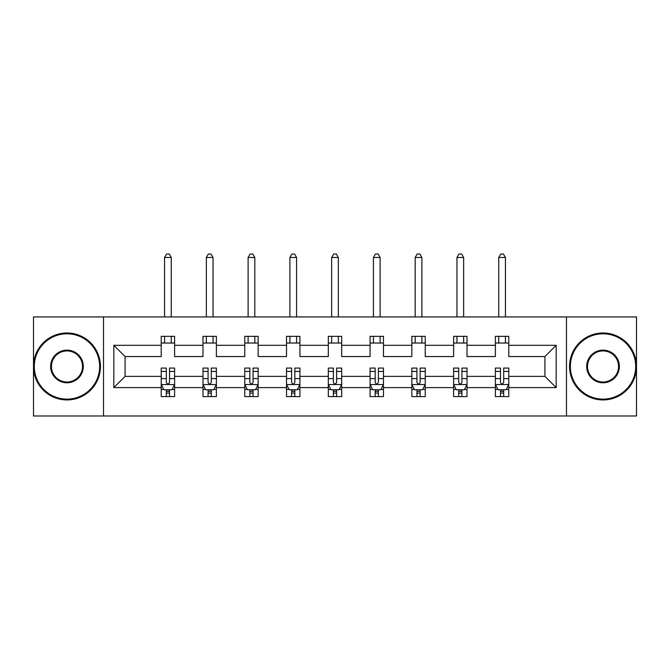 <?xml version="1.0" encoding="UTF-8"?>
<svg xmlns="http://www.w3.org/2000/svg" width="670" height="670" viewBox="0 0 670 670"><rect width="100%" height="100%" fill="white"/><g stroke="black" fill="none" stroke-linecap="round" stroke-linejoin="round"><path stroke-width="1" d="M566.477 316.927L33.5 316.927L33.5 415.995L636.5 415.995L636.5 316.927L566.477 316.927L566.477 415.995M508.781 387.612L508.781 376.373L544.928 376.373L556.175 387.612L508.781 387.612L508.781 396.581L503.689 396.581L503.689 389.756M103.523 415.995L103.523 316.927M495.39 387.612L467.007 387.612L467.007 376.373L495.39 376.373L495.39 396.581L508.781 396.581L508.781 389.438L506.26 389.438M467.007 387.612L467.007 396.581L461.923 396.581L461.923 389.756M453.615 387.612L425.232 387.612L425.232 376.373L453.615 376.373L453.615 396.581L467.007 396.581L467.007 389.438L464.486 389.438M425.232 387.612L425.232 396.581L420.149 396.581L420.149 389.756M411.849 387.612L383.466 387.612L383.466 376.373L411.849 376.373L411.849 396.581L425.232 396.581L425.232 389.438L422.72 389.438M383.466 387.612L383.466 396.581L378.374 396.581L378.374 389.756M370.075 387.612L341.692 387.612L341.692 376.373L370.075 376.373L370.075 396.581L383.466 396.581L383.466 389.438L380.945 389.438M341.692 387.612L341.692 396.581L336.608 396.581L336.608 389.756M328.308 387.612L299.925 387.612L299.925 376.373L328.308 376.373L328.308 396.581L341.692 396.581L341.692 389.438L339.179 389.438M299.925 387.612L299.925 396.581L294.834 396.581L294.834 389.756M286.534 387.612L258.151 387.612L258.151 376.373L286.534 376.373L286.534 396.581L299.925 396.581L299.925 389.438L297.405 389.438M258.151 387.612L258.151 396.581L253.067 396.581L253.067 389.756M244.768 387.612L216.385 387.612L216.385 376.373L244.768 376.373L244.768 396.581L258.151 396.581L258.151 389.438L255.639 389.438M216.385 387.612L216.385 396.581L211.293 396.581L211.293 389.756M202.993 387.612L174.61 387.612L174.61 376.373L202.993 376.373L202.993 396.581L216.385 396.581L216.385 389.438L213.864 389.438M174.61 387.612L174.61 396.581L169.527 396.581L169.527 389.756M161.219 387.612L113.825 387.612L113.825 345.31L161.219 345.31L161.219 356.557L125.072 356.557L125.072 376.373L161.219 376.373L161.219 396.581L174.61 396.581L174.61 389.438L172.089 389.438M174.61 345.31L202.993 345.31L202.993 356.557L174.61 356.557L174.61 336.34L161.219 336.34L161.219 345.31M216.385 345.31L244.768 345.31L244.768 356.557L216.385 356.557L216.385 336.34L202.993 336.34L202.993 345.31M258.151 345.31L286.534 345.31L286.534 356.557L258.151 356.557L258.151 336.34L244.768 336.34L244.768 345.31M299.925 345.31L328.308 345.31L328.308 356.557L299.925 356.557L299.925 336.34L286.534 336.34L286.534 345.31M341.692 345.31L370.075 345.31L370.075 356.557L341.692 356.557L341.692 336.34L328.308 336.34L328.308 345.31M383.466 345.31L411.849 345.31L411.849 356.557L383.466 356.557L383.466 336.34L370.075 336.34L370.075 345.31M425.232 345.31L453.615 345.31L453.615 356.557L425.232 356.557L425.232 336.34L411.849 336.34L411.849 345.31M467.007 345.31L495.39 345.31L495.39 356.557L467.007 356.557L467.007 336.34L453.615 336.34L453.615 345.31M544.928 376.373L544.928 356.557L508.781 356.557L508.781 336.34L495.39 336.34L495.39 345.31M508.781 345.31L556.175 345.31L556.175 387.612M113.825 345.31L125.072 356.557M495.39 343.032L508.781 343.032M453.615 343.032L467.007 343.032M411.849 343.032L425.232 343.032M370.075 343.032L383.466 343.032M328.308 343.032L341.692 343.032M286.534 343.032L299.925 343.032M244.768 343.032L258.151 343.032M202.993 343.032L216.385 343.032M161.219 343.032L174.61 343.032M166.311 389.89L169.527 389.89M208.077 389.89L211.293 389.89M249.851 389.89L253.067 389.89M291.626 389.89L294.834 389.89M333.392 389.89L336.608 389.89M375.166 389.89L378.374 389.89M416.933 389.89L420.149 389.89M458.707 389.89L461.923 389.89M500.473 389.89L503.689 389.89M125.072 376.373L113.825 387.612M556.175 345.31L544.928 356.557M166.311 393.106L169.527 393.106M174.61 371.423L174.61 368.065L169.527 368.065L169.527 371.423L174.61 371.423L174.61 376.373M161.219 376.373L161.219 368.065L166.311 368.065L166.311 382.394C167.383 384.454 168.455 384.454 169.527 382.394L169.527 371.423M163.74 389.438L161.219 389.438L161.219 396.581L166.311 396.581L166.311 389.756M161.219 384.404L163.899 389.756L171.93 389.756L174.61 384.404M171.26 343.032L171.26 336.34M171.26 316.927L171.26 257.481L164.569 257.481L164.569 316.927M164.569 343.032L164.569 336.34M164.569 257.481L166.579 254.005L169.259 254.005L171.26 257.481M66.966 333.794A32.671 32.671 0 0 0 34.304 366.465A32.671 32.671 0 0 0 66.966 399.127A32.671 32.671 0 0 0 99.637 366.465A32.671 32.671 0 0 0 66.966 333.794M66.966 399.931A33.467 33.467 0 0 1 33.5 366.465A33.467 33.467 0 0 1 66.966 332.99A33.467 33.467 0 0 1 100.441 366.465A33.467 33.467 0 0 1 66.966 399.931M66.966 350.125A16.331 16.331 0 0 1 83.306 366.465A16.331 16.331 0 0 1 66.966 382.796A16.331 16.331 0 0 1 50.635 366.465A16.331 16.331 0 0 1 66.966 350.125M66.966 381.992A15.527 15.527 0 0 0 82.502 366.465A15.527 15.527 0 0 0 66.966 350.929A15.527 15.527 0 0 0 51.439 366.465A15.527 15.527 0 0 0 66.966 381.992M603.034 333.794A32.671 32.671 0 0 0 570.363 366.465A32.671 32.671 0 0 0 603.034 399.127A32.671 32.671 0 0 0 635.696 366.465A32.671 32.671 0 0 0 603.034 333.794M603.034 399.931A33.467 33.467 0 0 1 569.559 366.465A33.467 33.467 0 0 1 603.034 332.99A33.467 33.467 0 0 1 636.5 366.465A33.467 33.467 0 0 1 603.034 399.931M603.034 350.125A16.331 16.331 0 0 1 619.365 366.465A16.331 16.331 0 0 1 603.034 382.796A16.331 16.331 0 0 1 586.694 366.465A16.331 16.331 0 0 1 603.034 350.125M603.034 381.992A15.527 15.527 0 0 0 618.561 366.465A15.527 15.527 0 0 0 603.034 350.929A15.527 15.527 0 0 0 587.498 366.465A15.527 15.527 0 0 0 603.034 381.992M208.077 393.106L211.293 393.106M216.385 371.423L216.385 368.065L211.293 368.065L211.293 371.423L216.385 371.423L216.385 376.373M202.993 376.373L202.993 368.065L208.077 368.065L208.077 382.394C209.149 384.454 210.221 384.454 211.293 382.394L211.293 371.423M205.514 389.438L202.993 389.438L202.993 396.581L208.077 396.581L208.077 389.756M202.993 384.404L205.673 389.756L213.705 389.756L216.385 384.404M213.035 343.032L213.035 336.34M213.035 316.927L213.035 257.481L206.343 257.481L206.343 316.927M206.343 343.032L206.343 336.34M206.343 257.481L208.345 254.005L211.025 254.005L213.035 257.481M249.851 393.106L253.067 393.106M258.151 371.423L258.151 368.065L253.067 368.065L253.067 371.423L258.151 371.423L258.151 376.373M244.768 376.373L244.768 368.065L249.851 368.065L249.851 382.394C250.923 384.454 251.995 384.454 253.067 382.394L253.067 371.423M247.28 389.438L244.768 389.438L244.768 396.581L249.851 396.581L249.851 389.756M244.768 384.404L247.439 389.756L255.471 389.756L258.151 384.404M254.809 343.032L254.809 336.34M254.809 316.927L254.809 257.481L248.109 257.481L248.109 316.927M248.109 343.032L248.109 336.34M248.109 257.481L250.119 254.005L252.799 254.005L254.809 257.481M291.626 393.106L294.834 393.106M299.925 371.423L299.925 368.065L294.834 368.065L294.834 371.423L299.925 371.423L299.925 376.373M286.534 376.373L286.534 368.065L291.626 368.065L291.626 382.394C292.69 384.454 293.762 384.454 294.834 382.394L294.834 371.423M289.055 389.438L286.534 389.438L286.534 396.581L291.626 396.581L291.626 389.756M286.534 384.404L289.214 389.756L297.246 389.756L299.925 384.404M296.576 343.032L296.576 336.34M296.576 316.927L296.576 257.481L289.884 257.481L289.884 316.927M289.884 343.032L289.884 336.34M289.884 257.481L291.894 254.005L294.566 254.005L296.576 257.481M333.392 393.106L336.608 393.106M341.692 371.423L341.692 368.065L336.608 368.065L336.608 371.423L341.692 371.423L341.692 376.373M328.308 376.373L328.308 368.065L333.392 368.065L333.392 382.394C334.464 384.454 335.536 384.454 336.608 382.394L336.608 371.423M330.821 389.438L328.308 389.438L328.308 396.581L333.392 396.581L333.392 389.756M328.308 384.404L330.98 389.756L339.02 389.756L341.692 384.404M338.35 343.032L338.35 336.34M338.35 316.927L338.35 257.481L331.65 257.481L331.65 316.927M331.65 343.032L331.65 336.34M331.65 257.481L333.66 254.005L336.34 254.005L338.35 257.481M375.166 393.106L378.374 393.106M383.466 371.423L383.466 368.065L378.374 368.065L378.374 371.423L383.466 371.423L383.466 376.373M370.075 376.373L370.075 368.065L375.166 368.065L375.166 382.394C376.23 384.454 377.302 384.454 378.374 382.394L378.374 371.423M372.595 389.438L370.075 389.438L370.075 396.581L375.166 396.581L375.166 389.756M370.075 384.404L372.755 389.756L380.786 389.756L383.466 384.404M380.116 343.032L380.116 336.34M380.116 316.927L380.116 257.481L373.425 257.481L373.425 316.927M373.425 343.032L373.425 336.34M373.425 257.481L375.435 254.005L378.106 254.005L380.116 257.481M416.933 393.106L420.149 393.106M425.232 371.423L425.232 368.065L420.149 368.065L420.149 371.423L425.232 371.423L425.232 376.373M411.849 376.373L411.849 368.065L416.933 368.065L416.933 382.394C418.005 384.454 419.077 384.454 420.149 382.394L420.149 371.423M414.361 389.438L411.849 389.438L411.849 396.581L416.933 396.581L416.933 389.756M411.849 384.404L414.529 389.756L422.561 389.756L425.232 384.404M421.891 343.032L421.891 336.34M421.891 316.927L421.891 257.481L415.191 257.481L415.191 316.927M415.191 343.032L415.191 336.34M415.191 257.481L417.201 254.005L419.881 254.005L421.891 257.481M458.707 393.106L461.923 393.106M467.007 371.423L467.007 368.065L461.923 368.065L461.923 371.423L467.007 371.423L467.007 376.373M453.615 376.373L453.615 368.065L458.707 368.065L458.707 382.394C459.779 384.454 460.843 384.454 461.923 382.394L461.923 371.423M456.136 389.438L453.615 389.438L453.615 396.581L458.707 396.581L458.707 389.756M453.615 384.404L456.295 389.756L464.327 389.756L467.007 384.404M463.657 343.032L463.657 336.34M463.657 316.927L463.657 257.481L456.965 257.481L456.965 316.927M456.965 343.032L456.965 336.34M456.965 257.481L458.975 254.005L461.655 254.005L463.657 257.481M500.473 393.106L503.689 393.106M508.781 371.423L508.781 368.065L503.689 368.065L503.689 371.423L508.781 371.423L508.781 376.373M495.39 376.373L495.39 368.065L500.473 368.065L500.473 382.394C501.545 384.454 502.617 384.454 503.689 382.394L503.689 371.423M497.911 389.438L495.39 389.438L495.39 396.581L500.473 396.581L500.473 389.756M495.39 384.404L498.07 389.756L506.101 389.756L508.781 384.404M505.431 343.032L505.431 336.34M505.431 316.927L505.431 257.481L498.74 257.481L498.74 316.927M498.74 343.032L498.74 336.34M498.74 257.481L500.741 254.005L503.421 254.005L505.431 257.481M161.286 384.538L174.543 384.538M161.219 371.423L166.311 371.423M169.527 378.6L174.61 378.6M161.219 378.6L166.311 378.6M166.311 391.397L169.527 391.397M203.06 384.538L216.318 384.538M202.993 371.423L208.077 371.423M211.293 378.6L216.385 378.6M202.993 378.6L208.077 378.6M208.077 391.397L211.293 391.397M244.835 384.538L258.084 384.538M244.768 371.423L249.851 371.423M253.067 378.6L258.151 378.6M244.768 378.6L249.851 378.6M249.851 391.397L253.067 391.397M286.601 384.538L299.859 384.538M286.534 371.423L291.626 371.423M294.834 378.6L299.925 378.6M286.534 378.6L291.626 378.6M291.626 391.397L294.834 391.397M328.375 384.538L341.625 384.538M328.308 371.423L333.392 371.423M336.608 378.6L341.692 378.6M328.308 378.6L333.392 378.6M333.392 391.397L336.608 391.397M370.142 384.538L383.399 384.538M370.075 371.423L375.166 371.423M378.374 378.6L383.466 378.6M370.075 378.6L375.166 378.6M375.166 391.397L378.374 391.397M411.916 384.538L425.165 384.538M411.849 371.423L416.933 371.423M420.149 378.6L425.232 378.6M411.849 378.6L416.933 378.6M416.933 391.397L420.149 391.397M453.682 384.538L466.94 384.538M453.615 371.423L458.707 371.423M461.923 378.6L467.007 378.6M453.615 378.6L458.707 378.6M458.707 391.397L461.923 391.397M495.457 384.538L508.714 384.538M495.39 371.423L500.473 371.423M503.689 378.6L508.781 378.6M495.39 378.6L500.473 378.6M500.473 391.397L503.689 391.397"/></g></svg>
